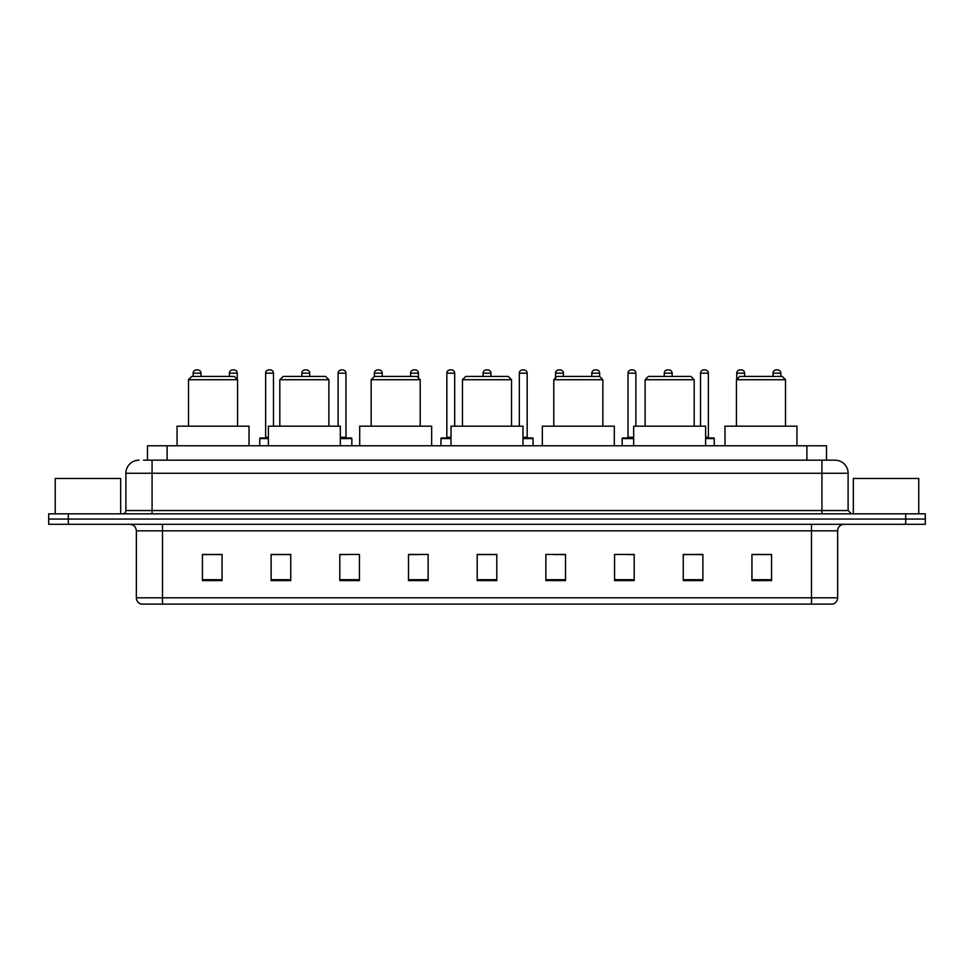 <?xml version="1.0" encoding="UTF-8"?>
<svg xmlns="http://www.w3.org/2000/svg" width="974" height="974" viewBox="0 0 974 974"><rect width="100%" height="100%" fill="white"/><g stroke="black" fill="none" stroke-linecap="round" stroke-linejoin="round"><path stroke-width="1.46" d="M147.488 460.178L147.488 445.788L826.512 445.788L826.512 460.178M143.86 460.178L830.445 460.178M143.555 460.178L152.066 460.178L152.066 473.267L125.89 473.267L125.89 510.546A3.275 3.275 0 0 1 122.627 513.822M138.978 460.178A13.088 13.088 0 0 0 125.89 473.267M848.111 473.267L821.934 473.267L821.934 460.178L835.022 460.178A13.088 13.088 0 0 1 848.111 473.267L848.111 510.546L851.373 513.822M68.326 513.822L48.7 513.822L48.7 519.057L68.326 519.057L48.7 519.057L48.7 524.292L68.326 524.292L68.326 519.057L905.674 519.057L68.326 519.057L68.326 513.822L905.674 513.822L905.674 519.057L925.3 519.057L905.674 519.057L905.674 524.292L68.326 524.292M925.3 513.822L925.3 519.057L925.3 513.822L905.674 513.822M832.6 604.099L811.476 604.099L811.476 597.817L837.64 597.817L837.64 530.83A6.538 6.538 0 0 1 844.178 524.292M832.405 604.099L141.072 604.099A6.538 6.538 0 0 1 136.36 597.817L136.36 530.83C135.97 526.861 133.791 524.682 129.822 524.292M771.566 580.614L771.566 554.449L751.94 554.449L751.94 580.614L771.566 580.614M702.875 580.614L702.875 554.449L683.249 554.449L683.249 580.614L702.875 580.614M634.196 580.614L634.196 554.449L614.57 554.449L614.57 580.614L634.196 580.614M565.504 580.614L565.504 554.449L545.878 554.449L545.878 580.614L565.504 580.614M222.06 580.614L222.06 554.449L202.434 554.449L202.434 580.614L222.06 580.614M290.751 580.614L290.751 554.449L271.125 554.449L271.125 580.614L290.751 580.614M359.43 580.614L359.43 554.449L339.804 554.449L339.804 580.614L359.43 580.614M428.122 580.614L428.122 554.449L408.496 554.449L408.496 580.614L428.122 580.614M496.813 580.614L496.813 554.449L477.187 554.449L477.187 580.614L496.813 580.614M925.3 524.292L925.3 519.057L925.3 524.292L905.674 524.292M627.061 554.583L634.196 554.583M699.539 554.583L693.196 554.583M408.496 554.583L419.429 554.583M339.804 554.583L346.939 554.583M280.804 554.583L274.461 554.583M554.571 554.583L565.504 554.583M496.813 554.583L477.187 554.583M290.751 554.583L271.125 554.583M222.06 554.583L202.434 554.583M702.875 554.583L683.249 554.583M771.566 554.583L751.94 554.583M120.654 513.822L120.654 478.49L55.238 478.49L55.238 513.822M188.493 379.714L237.559 379.714L234.296 376.439L191.768 376.439L188.493 379.714L188.493 426.162M237.559 379.714L237.559 426.162M249.015 445.788L249.015 426.162L177.049 426.162L177.049 445.788M279.818 379.714L328.883 379.714L325.608 376.439L283.093 376.439L279.818 379.714L279.818 426.162M328.883 379.714L328.883 426.162M340.328 445.788L340.328 426.162L268.374 426.162L268.374 445.788M371.143 379.714L420.208 379.714L416.933 376.439L374.418 376.439L371.143 379.714L371.143 426.162M420.208 379.714L420.208 426.162M431.652 445.788L431.652 426.162L359.698 426.162L359.698 445.788M462.467 379.714L511.533 379.714L508.258 376.439L465.742 376.439L462.467 379.714L462.467 426.162M511.533 379.714L511.533 426.162M522.977 445.788L522.977 426.162L451.023 426.162L451.023 445.788M553.792 379.714L602.857 379.714L599.582 376.439L557.067 376.439L553.792 379.714L553.792 426.162M602.857 379.714L602.857 426.162M614.302 445.788L614.302 426.162L542.348 426.162L542.348 445.788M645.117 379.714L694.182 379.714L690.907 376.439L648.392 376.439L645.117 379.714L645.117 426.162M694.182 379.714L694.182 426.162M705.626 445.788L705.626 426.162L633.672 426.162L633.672 445.788M736.441 379.714L785.507 379.714L782.232 376.439L739.704 376.439L736.441 379.714L736.441 426.162M785.507 379.714L785.507 426.162M796.951 445.788L796.951 426.162L724.985 426.162L724.985 445.788M918.762 513.822L918.762 478.49L853.346 478.49L853.346 513.822M200.997 376.439L200.997 373.176A3.275 3.275 0 0 0 197.722 369.901L196.419 369.901A3.275 3.275 0 0 0 193.144 373.176L193.144 376.439M237.23 379.385L237.23 373.176A3.275 3.275 0 0 0 233.967 369.901L232.652 369.901A3.275 3.275 0 0 0 229.389 373.176L229.389 376.439M268.374 438.592L259.741 438.592A0.657 0.657 0 0 1 260.387 437.935L268.374 437.935M265.622 373.176A3.275 3.275 0 0 1 268.897 369.901L270.2 369.901A3.275 3.275 0 0 1 273.475 373.176L265.622 373.176L265.622 437.277A0.657 0.657 0 0 1 264.977 437.935M273.475 373.176L273.475 426.162M259.741 438.592L259.741 445.788M309.72 376.439L309.72 373.176A3.275 3.275 0 0 0 306.445 369.901L305.142 369.901A3.275 3.275 0 0 0 301.867 373.176L301.867 376.439M351.845 445.788L351.845 438.592A0.657 0.657 0 0 0 351.188 437.935L340.328 437.935M345.965 373.176L338.112 373.176A3.275 3.275 0 0 1 341.375 369.901L342.69 369.901A3.275 3.275 0 0 1 345.965 373.176L345.965 437.277A0.657 0.657 0 0 0 346.61 437.935M338.112 373.176L338.112 426.162M382.198 376.439L382.198 373.176A3.275 3.275 0 0 0 378.935 369.901L377.62 369.901A3.275 3.275 0 0 0 374.345 373.176L374.345 376.512M418.443 377.949L418.443 373.176A3.275 3.275 0 0 0 415.168 369.901L413.865 369.901A3.275 3.275 0 0 0 410.59 373.176L410.59 376.439M451.023 438.592L440.942 438.592A0.657 0.657 0 0 1 441.599 437.935L451.023 437.935M446.835 373.176A3.275 3.275 0 0 1 450.11 369.901L451.412 369.901A3.275 3.275 0 0 1 454.688 373.176L446.835 373.176L446.835 437.277A0.657 0.657 0 0 1 446.177 437.935M454.688 373.176L454.688 426.162M440.942 438.592L440.942 445.788M490.92 376.439L490.92 373.176A3.275 3.275 0 0 0 487.657 369.901L486.343 369.901A3.275 3.275 0 0 0 483.08 373.176L483.08 376.439M533.058 445.788L533.058 438.592A0.657 0.657 0 0 0 532.401 437.935L522.977 437.935M527.165 373.176L519.312 373.176A3.275 3.275 0 0 1 522.588 369.901L523.89 369.901A3.275 3.275 0 0 1 527.165 373.176L527.165 437.277A0.657 0.657 0 0 0 527.823 437.935M519.312 373.176L519.312 426.162M563.41 376.439L563.41 373.176A3.275 3.275 0 0 0 560.135 369.901L558.832 369.901A3.275 3.275 0 0 0 555.557 373.176L555.557 377.949M599.655 376.512L599.655 373.176A3.275 3.275 0 0 0 596.38 369.901L595.065 369.901A3.275 3.275 0 0 0 591.802 373.176L591.802 376.439M633.672 438.592L622.155 438.592A0.657 0.657 0 0 1 622.812 437.935L633.672 437.935M628.035 373.176A3.275 3.275 0 0 1 631.31 369.901L632.625 369.901A3.275 3.275 0 0 1 635.888 373.176L628.035 373.176L628.035 437.277A0.657 0.657 0 0 1 627.39 437.935M635.888 373.176L635.888 426.162M622.155 438.592L622.155 445.788M672.133 376.439L672.133 373.176A3.275 3.275 0 0 0 668.858 369.901L667.555 369.901A3.275 3.275 0 0 0 664.28 373.176L664.28 376.439M714.259 445.788L714.259 438.592A0.657 0.657 0 0 0 713.613 437.935L705.626 437.935M708.378 373.176L700.525 373.176A3.275 3.275 0 0 1 703.8 369.901L705.103 369.901A3.275 3.275 0 0 1 708.378 373.176L708.378 437.277A0.657 0.657 0 0 0 709.023 437.935M700.525 373.176L700.525 426.162M744.611 376.439L744.611 373.176A3.275 3.275 0 0 0 741.348 369.901L740.033 369.901A3.275 3.275 0 0 0 736.77 373.176L736.77 379.385M780.856 376.439L780.856 373.176A3.275 3.275 0 0 0 777.581 369.901L776.278 369.901A3.275 3.275 0 0 0 773.003 373.176L773.003 376.439M167.114 460.178L167.114 445.788M806.886 460.178L806.886 445.788M152.066 513.822L152.066 510.546L848.111 510.546M125.89 510.546L152.066 510.546L152.066 473.267L821.934 473.267L821.934 513.822M811.476 524.292L811.476 530.83L136.36 530.83M837.64 530.83L811.476 530.83L811.476 597.817L162.524 597.817L162.524 604.099M136.36 597.817L162.524 597.817L162.524 524.292M496.813 579.7L477.187 579.7M428.122 579.7L408.496 579.7M359.43 579.7L339.804 579.7M290.751 579.7L271.125 579.7M222.06 579.7L202.434 579.7M565.504 579.7L545.878 579.7M634.196 579.7L614.57 579.7M702.875 579.7L683.249 579.7M771.566 579.7L751.94 579.7M200.997 373.176L193.144 373.176M237.23 373.176L229.389 373.176M265.622 437.277L268.374 437.277M309.72 373.176L301.867 373.176M351.845 438.592L340.328 438.592M340.328 437.277L345.965 437.277M382.198 373.176L374.345 373.176M418.443 373.176L410.59 373.176M446.835 437.277L451.023 437.277M490.92 373.176L483.08 373.176M533.058 438.592L522.977 438.592M522.977 437.277L527.165 437.277M563.41 373.176L555.557 373.176M599.655 373.176L591.802 373.176M628.035 437.277L633.672 437.277M672.133 373.176L664.28 373.176M714.259 438.592L705.626 438.592M705.626 437.277L708.378 437.277M744.611 373.176L736.77 373.176M780.856 373.176L773.003 373.176M832.928 604.099C835.887 603.052 837.457 600.958 837.64 597.817"/></g></svg>
